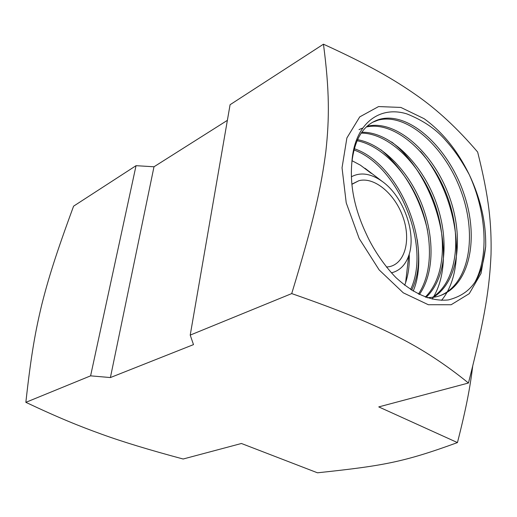 <?xml version="1.0" encoding="UTF-8"?>
<svg xmlns="http://www.w3.org/2000/svg" width="517" height="517" viewBox="0 0 517 517"><rect width="100%" height="100%" fill="white"/><g stroke="black" fill="none" stroke-linecap="round" stroke-linejoin="round"><path stroke-width="0.78" d="M475.382 281.397C489.244 254.474 485.961 211.317 469.274 174.675C460.162 158.002 453.228 148.87 445.841 140.572C436.264 129.321 423.268 120.429 406.853 113.895C379.013 105.242 354.126 124.067 351.838 162.797C349.776 185.584 354.643 209.417 366.45 234.304C371.956 246.661 382.767 264.051 395.86 277.513C414.149 294.238 431.669 301.715 448.42 299.925C475.95 292.758 482.574 272.149 485.676 246.577C486.187 222.872 480.72 198.909 469.274 174.675C457.532 150.576 442.462 131.906 424.063 118.671L400.869 107.439L378.573 106.567L359.742 116.881L346.888 137.955L342.034 167.792L346.228 202.858L359.173 238.518L379.135 269.887L403.286 292.829L428.334 304.726L451.154 304.739L469.262 293.65L481.036 273.396L485.676 246.577M372.389 122.355L378.127 120.151C406.898 112.376 444.898 146.783 460.918 190.851C477.663 235.565 469.352 284.344 439.663 295.853M351.838 162.797C354.552 138.498 363.878 123.977 379.814 119.24C409.671 111.174 449.241 148.657 464.298 194.896C480.157 241.878 468.189 290.761 434.778 297.081L427.197 297.734M359.018 129.605L362.359 128.151M366.269 126.995C394.109 120.765 429.556 151.765 445.887 192.725C462.663 234.175 457.926 281.067 432.322 297.449M366.973 126.329C394.859 119.233 430.991 150.421 447.528 191.923C464.563 233.891 459.49 281.442 433.259 297.327M361.144 133.108C387.828 133.063 418.001 161.989 432.716 198.457C447.554 235.59 445.615 277.034 425.291 297.068M361.732 132.262C388.655 131.525 419.494 160.8 434.396 197.875C449.454 235.603 447.127 277.758 426.047 297.34M354.229 148.689C399.208 163.462 433.944 245.833 411.629 290.192M353.899 149.943C397.922 165.498 431.592 245.375 410.601 289.526M468.454 383.013C445.783 364.575 422.473 349.305 398.529 337.213C372.544 324.017 344.264 311.906 291.717 293.585C314.73 218.084 321.335 185.874 325.839 151.584C329.478 118.387 329.555 90.456 323.455 44.197C369.067 65.032 393.741 79.295 416.411 95.18C437.298 109.707 457.707 128.662 477.65 152.043C488.992 197.21 491.654 223.544 491.034 254.377C489.586 286.056 485.644 315.493 468.454 383.013L378.761 406.905L457.448 442.584C403.163 462.372 383.007 465.804 317.477 472.803L241.426 443.489L183.141 459.012C149.329 449.939 122.199 441.686 101.746 434.241L101.746 434.241C78.965 426.027 58.453 417.697 25.85 402.336C31.356 352.607 35.563 330.68 41.819 304.468C48.424 278.456 55.616 255.036 73.595 206.16L136.042 165.679L153.995 166.778L110.405 377.559L90.604 375.846L136.042 165.679M351.379 176.782C359.787 172.342 369.125 173.247 379.394 179.509L382.263 181.454C403.518 196.382 416.831 233.561 408.714 255.702C405.393 265.118 399.615 270.837 391.375 272.853M352.032 160.697L360.459 165.207L371.29 173.389M409.206 254.157C409.658 264.581 408.462 274.081 405.612 282.657L404.669 285.261M420.534 151.468C456.698 193.436 469.061 267.218 441.537 300.345M391.686 141.994C434.48 174.998 457.81 254.823 433.776 296.487M433.11 297.669L432.225 299.149M381.119 149.911C404.229 170.048 419.688 196.738 427.488 229.981M357.008 140.708C381.236 145.406 406.549 171.683 419.604 203.459C432.697 235.965 433.091 272.02 418.46 294.083M413.167 291.149C418.86 278.017 420.218 260.859 417.245 239.675M357.467 139.674C382.05 143.862 407.932 170.455 421.213 202.806C434.526 235.888 434.687 272.595 419.377 294.535M351.877 184.336L358.876 180.711C374.314 176.517 394.839 193.81 402.885 216.733C411.183 239.591 405.257 263.411 389.385 266.669L386.399 267.056M472.687 366.256C470.276 386.083 466.664 406.472 457.448 442.584M323.455 44.197L230.078 104.725L190.217 335.1L193.494 344.619L110.405 377.559M291.717 293.585L190.217 335.1M227.37 120.351L153.995 166.778M90.604 375.846L25.85 402.336M378.121 120.151L379.814 119.24M382.263 181.454L364.937 168.245M408.714 255.702L405.612 282.657M358.876 180.711L352.478 183.865"/></g></svg>
